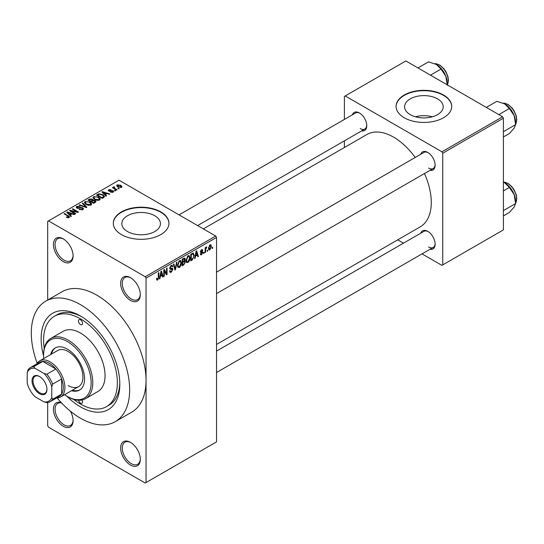 <?xml version="1.0" encoding="UTF-8"?>
<svg xmlns="http://www.w3.org/2000/svg" width="544" height="544" viewBox="0 0 544 544"><rect width="100%" height="100%" fill="white"/><g stroke="black" fill="none" stroke-linecap="round" stroke-linejoin="round"><path stroke-width="0.82" d="M130.472 300.39A13.913 8.031 60 0 1 120.639 283.356A13.913 8.031 60 0 1 130.472 277.678L130.472 277.678A13.913 8.031 60 0 1 140.311 294.712A13.913 8.031 60 0 1 130.472 300.39M130.893 277.93A12.75 7.364 -120 0 0 124.916 277.522A12.75 7.364 -120 0 0 122.964 287.735A12.75 7.364 -120 0 0 131.294 298.969A12.75 7.364 -120 0 0 137.666 299.601A12.75 7.364 -120 0 0 140.298 294.222M130.472 465.066A13.913 8.031 60 0 1 120.639 448.032A13.913 8.031 60 0 1 130.472 442.354L130.472 442.354A13.913 8.031 60 0 1 140.311 459.388A13.913 8.031 60 0 1 130.472 465.066M130.893 442.605A12.75 7.364 -120 0 0 124.916 442.197A12.75 7.364 -120 0 0 122.964 452.411A12.75 7.364 -120 0 0 131.294 463.651A12.75 7.364 -120 0 0 137.666 464.284A12.75 7.364 -120 0 0 140.298 458.898M70.387 411.189A13.913 8.031 60 0 1 73.1 420.587A13.913 8.031 60 0 1 63.26 426.265A13.913 8.031 60 0 1 53.475 410.407A13.913 8.031 60 0 1 61.288 402.642M61.622 403.002A12.75 7.364 -120 0 0 57.705 403.396A12.75 7.364 -120 0 0 55.753 413.61A12.75 7.364 -120 0 0 64.083 424.844A12.75 7.364 -120 0 0 70.455 425.476A12.75 7.364 -120 0 0 73.093 420.097M63.26 261.589A13.913 8.031 60 0 1 53.428 244.555A13.913 8.031 60 0 1 63.26 238.877L63.26 238.877A13.913 8.031 60 0 1 73.1 255.911A13.913 8.031 60 0 1 63.26 261.589M63.682 239.129A12.75 7.364 -120 0 0 57.705 238.714A12.75 7.364 -120 0 0 55.753 248.934A12.75 7.364 -120 0 0 64.083 260.168A12.75 7.364 -120 0 0 70.455 260.8A12.75 7.364 -120 0 0 73.093 255.422M437.553 98.872A19.312 11.152 0 0 0 416.507 96.458A19.312 11.152 0 0 0 404.586 106.753A19.312 11.152 0 0 0 410.244 114.641A19.312 11.152 0 0 0 431.29 117.055A19.312 11.152 0 0 0 443.21 106.753A19.312 11.152 0 0 0 437.553 98.872M432.324 116.79A19.312 11.152 0 0 0 415.473 116.79M443.571 95.023A27.819 16.062 0 0 0 413.25 91.542A27.819 16.062 0 0 0 396.08 106.379A27.819 16.062 0 0 0 404.226 117.735A27.819 16.062 0 0 0 434.54 121.217A27.819 16.062 0 0 0 451.717 106.379A27.819 16.062 0 0 0 443.571 95.023M451.717 106.57A27.819 16.062 0 0 0 443.571 95.397A27.819 16.062 0 0 0 413.406 91.882A27.819 16.062 0 0 0 396.08 106.57M127.473 231.52A19.312 11.152 180 0 1 121.815 223.638A19.312 11.152 180 0 1 133.736 213.336A19.312 11.152 180 0 1 154.782 215.75A19.312 11.152 180 0 1 160.439 223.638A19.312 11.152 180 0 1 148.519 233.94A19.312 11.152 180 0 1 127.473 231.52M160.8 211.902A27.819 16.062 0 0 0 130.478 208.42A27.819 16.062 0 0 0 113.308 223.258A27.819 16.062 0 0 0 121.455 234.614A27.819 16.062 0 0 0 151.776 238.095A27.819 16.062 0 0 0 168.946 223.258A27.819 16.062 0 0 0 160.8 211.902M168.946 223.448A27.819 16.062 0 0 0 160.8 212.282A27.819 16.062 0 0 0 130.635 208.76A27.819 16.062 0 0 0 113.308 223.448M420.723 154.285A10.431 6.025 60 0 1 427.747 152.422L427.747 152.422A10.431 6.025 60 0 1 435.125 165.199A10.431 6.025 60 0 1 429.998 170.347M428.169 152.68A9.275 5.352 -120 0 0 423.932 152.436L216.532 272.177M352.369 114.825A10.431 6.025 60 0 1 359.394 112.955L359.394 112.955A10.431 6.025 60 0 1 366.772 125.732A10.431 6.025 60 0 1 361.638 130.886M359.815 113.213A9.275 5.352 -120 0 0 355.579 112.968L179.064 214.873M420.723 233.22A10.431 6.025 60 0 1 427.747 231.35L427.747 231.35A10.431 6.025 60 0 1 435.125 244.127A10.431 6.025 60 0 1 429.998 249.281M428.169 231.608A9.275 5.352 -120 0 0 423.932 231.363L216.532 351.104M43.602 355.98A55.638 32.123 60 0 1 80.478 316.01A55.638 32.123 60 0 1 119.816 384.152A55.638 32.123 60 0 1 80.478 406.864A55.638 32.123 60 0 1 66.762 396.1M81.722 316.751A52.163 30.117 -120 0 0 56.855 314.84L54.393 316.261A52.163 30.117 -120 0 0 44.22 348.323M57.168 397.984A69.55 40.154 -120 0 0 80.478 418.22A69.55 40.154 -120 0 0 115.246 421.668A69.55 40.154 -120 0 0 125.909 365.935A69.55 40.154 -120 0 0 80.478 304.647A69.55 40.154 -120 0 0 45.703 301.206A69.55 40.154 -120 0 0 37.176 363.351M115.246 421.668L131.641 412.202A69.55 40.154 -120 0 0 146.044 380.365A69.55 40.154 -120 0 0 96.866 295.188A69.55 40.154 -120 0 0 62.098 291.74L45.703 301.206M216.532 344.454L420.233 226.848A53.319 30.784 -120 0 0 424.463 173.543M415.188 157.481A53.319 30.784 -120 0 0 393.57 137.136A53.319 30.784 -120 0 0 366.914 134.497L203.374 228.908M207.74 250.104L207.74 251.049L207.216 251.348L207.216 250.403L207.74 250.104M205.652 249.757L205.652 252.253L205.136 252.552L205.136 247.738L205.652 247.432L205.652 248.207L206.278 246.99L206.774 246.962L205.652 249.757L205.136 249.451M204.163 252.164L204.163 253.116L203.64 253.416L203.64 252.47L204.163 252.164M202.824 252.416L201.559 254.701L200.716 254.83L200.287 253.885L200.811 253.497L201.6 253.994L202.3 252.838L200.668 252.525L200.362 251.777L201.538 249.723L202.409 249.601L202.749 250.403L202.225 250.791L201.559 250.403L200.886 251.376L202.518 251.566L202.824 252.416L201.477 251.641M200.811 253.497L201.6 253.994M202.225 250.791L201.049 250.104M200.457 251.131L201.056 251.682M195.548 256.108L195.099 258.346L194.555 258.665L196.139 251.124L196.69 250.804L198.349 256.469L197.805 256.782L197.356 255.068L195.548 256.108L195.14 255.87M187.993 262.534L186.497 262.358L185.98 260.386L188 255.734L189.19 255.626L190.006 257.978L189.489 260.658L187.993 262.534L186.082 261.433M179.425 267.478L177.929 267.308L177.412 265.329L179.432 260.685L180.622 260.576L181.438 262.929L180.921 265.608L179.425 267.478L177.514 266.376M157.678 280.038L156.862 280.038L156.55 278.623L157.073 278.236L157.706 279.249L158.263 278.426L158.338 272.945L158.862 272.646L158.862 277.141L157.678 280.038L156.611 279.419M156.556 278.834L157.706 279.249M145.228 276.733L215.716 236.035L216.532 237.456L216.532 441.884L146.044 482.576L146.044 278.147L145.228 276.733L48.511 220.891L47.688 221.367L47.688 300.057M216.532 237.456L146.044 278.147M160.378 276.413L159.929 278.65L159.385 278.97L160.97 271.429L161.52 271.109L163.18 276.774L162.636 277.086L162.187 275.373L160.378 276.413L159.97 276.175M164.302 270.824L164.302 276.128L163.778 276.427L163.778 269.804L164.336 269.484L166.539 273.523L166.539 268.212L167.056 267.913L167.056 274.536L166.498 274.863L163.778 270.524M172.346 269.661L170.082 269.158L169.667 268.138L171.149 265.465L172.237 265.316L172.72 266.533L172.196 266.92L171.884 266.111L171.163 266.227L170.184 267.859L170.354 268.437L172.081 268.226L172.87 269.348L171.244 272.204L170.061 272.36L169.517 270.966L170.041 270.579L170.415 271.504L171.292 271.402L172.346 269.661L171.02 268.444M170.354 268.437L169.667 268.042L170.354 268.437M172.081 268.226L172.468 268.321M177.065 262.133L175.426 269.702L174.916 270.001L173.373 264.268L173.91 263.956L175.141 269.096L176.521 262.446L177.065 262.133M184.321 260.59L185.388 262.011L183.797 264.874L182.186 265.805L182.186 259.182L184.81 258.053L185.239 259.08L184.974 260.862M193.038 253.035L194.256 255.483L192.284 259.971L190.754 260.855L190.754 254.232L193.514 253.116M211.392 246.48L209.936 249.866L209.059 249.954L208.488 248.207L209.936 244.875L210.827 244.793L211.392 246.48L210.82 246.153M212.656 247.262L212.656 248.207L212.14 248.513L212.14 247.561L212.656 247.262M47.688 402.533L47.688 425.796L48.511 427.21L145.228 483.052L146.044 482.576M119.224 188.584L118.701 188.884L117.878 188.414L118.402 188.115L119.224 188.584M115.648 190.652L115.124 190.951L114.301 190.475L114.825 190.176L115.648 190.652M106.583 195.881L106.032 196.2L101.884 191.971L102.428 191.651L109.834 194.004L109.29 194.324L107.12 193.589L105.318 194.636L106.583 195.881M100.164 199.417L100.164 198.662L99.552 200.029L97.152 200.376L94.67 199.532L92.97 197.608L93.67 196.629L98.627 197.173L100.246 199.056M91.596 204.367L91.596 203.606L90.984 204.972L88.584 205.319L86.102 204.483L84.402 202.558L85.102 201.572L90.059 202.116L91.678 204M82.797 209.698L79.132 209.576L82.178 209.284L82.681 208.665L82.253 208.107L76.908 208.121L76.174 207.189L76.82 206.353L80.104 206.441L77.506 206.734L77.445 207.828L80.6 207.468L82.763 207.801L83.518 208.787L82.797 209.698M77.037 208.189L77.037 207.298L77.445 208.359M71.414 216.186L70.863 216.505L66.715 212.276L67.259 211.956L74.664 214.309L74.12 214.628L71.951 213.894L70.149 214.941L71.414 216.186M215.716 236.035L119 180.193L48.511 220.891M68.014 217.77L66.32 217.151L66.762 216.804L68.592 217.131L68.714 216.553L64.083 213.792L64.607 213.493L69.693 216.927L68.014 217.77M68.592 217.763L68.714 216.553M75.779 213.663L75.262 213.969L69.523 210.65L70.081 210.331L76.881 211.718L72.277 209.059L72.801 208.76L78.54 212.072L77.976 212.398L71.189 211.011L75.779 213.663M86.911 207.244L86.401 207.536L79.118 205.115L79.655 204.802L85.952 207.019L82.266 203.3L82.81 202.98L86.911 207.244M95.282 202.409L93.663 203.34L87.924 200.029L89.549 199.09L92.426 199.097L93.065 200.117L95.186 200.518L96.036 201.552L95.282 202.409M93.092 199.947L93.065 200.641M103.761 197.513L102.231 198.39L96.492 195.078L98.886 193.82L102.836 194.698L104.557 196.561L103.761 197.513M113.118 192.195L110.507 192.154L112.56 191.828L112.615 191.053L108.786 191.08L108.242 190.373L108.773 189.713L111.173 189.706L109.385 190.046L109.222 190.726L113.03 190.692L113.669 191.495L113.118 192.195M112.56 192.426L112.615 191.053M109.385 190.046L109.222 191.27M117.137 189.788L116.613 190.094L112.438 187.68L113.628 187.768L113.512 186.98L114.226 186.823L114.675 187.252L114.22 187.993L117.137 189.788M113.628 188.367L113.512 187.605M114.226 187.428L114.22 188.707M121.496 187.36L117.878 186.952L116.654 185.592L117.171 184.865L120.741 185.246L122.019 186.633L121.496 187.36M73.698 399.391A52.163 30.117 -120 0 0 80.478 404.022A52.163 30.117 -120 0 0 106.556 406.606L109.018 405.185A52.163 30.117 -120 0 0 119.796 382.697M502.581 116.79L503.397 118.204L442.748 153.224L441.932 151.803L502.581 116.79L405.865 60.948L344.393 96.438L344.393 119.422M344.393 140.842L344.393 147.499M442.748 153.224L442.748 264.901L441.932 265.377L422.022 253.885M403.478 243.175L397.712 239.85M442.748 264.901L503.397 229.888L503.397 118.204M441.932 151.803L345.216 95.968M428.57 168.035A9.275 5.352 -120 0 0 433.208 168.497A9.275 5.352 -120 0 0 435.112 164.703M360.21 128.568A9.275 5.352 -120 0 0 364.847 129.03A9.275 5.352 -120 0 0 366.758 125.236M428.57 246.969A9.275 5.352 -120 0 0 433.208 247.425A9.275 5.352 -120 0 0 435.112 243.637M66.762 217.382L66.762 216.804M64.607 214.098L64.607 213.493M67.259 212.833L67.259 211.956M70.149 215.778L70.149 214.941M68.469 213.207L69.652 214.452L71.108 213.615L67.626 212.439L68.469 213.207L68.469 214.064M69.652 215.268L69.652 214.452M67.626 213.2L67.626 212.439M71.108 214.384L71.108 213.615M70.081 210.977L70.081 210.331M76.881 212.174L76.881 211.718M72.801 209.365L72.801 208.76M71.189 211.616L71.189 211.011M79.58 209.794L79.58 209.236M82.178 209.97L82.178 209.284M76.82 208.066L76.82 206.353M78.193 208.502L78.193 208.073M80.6 208.012L80.6 207.468M82.763 209.719L82.763 207.801M79.655 205.292L79.655 204.802M85.952 207.386L85.952 207.019M82.81 203.857L82.81 202.98M85.102 203.782L85.102 201.572M90.059 202.756L90.059 202.116M85.775 201.96L85.245 202.701L86.632 204.184L90.311 204.592L90.821 203.85L89.515 202.409L87.999 201.79L85.775 201.96M86.632 204.755L86.632 204.184M90.311 205.251L90.311 204.592M89.549 199.866L89.549 199.09M92.412 199.934L92.426 199.097M95.186 202.463L95.186 200.518M89.121 200.117L90.834 201.103L92.303 200.192L91.997 199.451L90.025 199.587L89.121 200.117L89.121 200.716M90.834 201.708L90.834 201.103M92.303 201.028L91.997 199.451M91.501 202.096L91.501 201.491L93.514 202.654L95.173 201.416L95.173 202.47M93.514 203.252L93.514 202.654M95.091 202.518L94.67 200.824L92.534 200.899L91.501 201.491M94.622 202.79L94.622 202.014M93.67 198.839L93.67 196.629M98.627 197.812L98.627 197.173M94.343 197.01L93.813 197.758L95.2 199.24L98.879 199.641L99.389 198.907L98.083 197.458L96.567 196.84L94.343 197.01M95.2 199.811L95.2 199.24M98.879 200.301L98.879 199.641M98.886 194.487L98.886 193.82M102.836 195.33L102.836 194.698M97.689 195.167L102.082 197.703L103.02 197.166L103.496 195.922L102.306 194.997L99.47 194.269L97.689 195.167L97.689 195.772M102.082 198.308L102.082 197.703M103.707 197.54L103.496 195.922M103.02 197.934L103.02 197.166M102.428 192.528L102.428 191.651M105.318 195.473L105.318 194.636M103.639 192.902L104.822 194.147L106.27 193.31L102.796 192.134L103.639 192.902L103.639 193.759M104.822 194.963L104.822 194.147M102.796 192.896L102.796 192.134M106.27 194.079L106.27 193.31M110.949 192.331L110.949 191.814M108.773 191.073L108.773 189.713M109.738 191.359L109.738 190.828M113.03 192.243L113.03 190.692M114.825 190.781L114.825 190.176M112.962 187.986L112.962 187.381M114.226 187.422L114.226 186.823M114.974 189.142L114.974 188.544M118.402 188.714L118.402 188.115M117.171 186.463L117.171 184.865M120.741 185.892L120.741 185.246M120.911 187.585L120.265 185.572L117.756 185.218L117.463 186.687M117.756 185.218L118.402 186.646L120.911 187.007L121.196 186.578L121.196 187.496M118.402 187.224L118.402 186.646M159.501 278.406L159.929 278.65M162.438 276.345L163.18 276.774M161.514 274.985L162.187 275.373M161.044 273.326L160.555 275.536L162.01 274.7L161.282 271.932L161.044 273.326L160.623 273.081M160.154 275.305L160.555 275.536M160.908 271.721L161.282 271.932M163.778 275.828L164.302 276.128M165.417 272.877L166.539 273.523M165.981 273.918L167.056 274.536M169.531 271.218L171.244 272.204M171.013 265.547L172.72 266.533M170.585 265.894L171.163 266.227M169.714 267.587L170.184 267.859M171.217 268.389L172.87 269.348M174.733 269.3L175.426 269.702M174.59 268.777L175.141 269.096M180.88 262.609L181.438 262.929M180.513 265.37L180.921 265.608M178.86 261.12L179.432 261.453L177.936 265.044L178.541 266.784L179.425 266.71L180.914 263.208L180.696 261.841L179.275 260.78M177.432 264.751L177.936 265.044M180.696 261.841L179.432 261.453M183.797 258.25L185.239 259.08M183.716 261.045L185.388 262.011M182.186 259.352L182.702 259.651L182.702 261.63L184.232 260.685L184.715 259.488L183.614 258.352M182.186 261.331L182.702 261.63M184.715 259.488L183.614 259.128L182.702 259.651M182.702 262.405L182.702 264.731L184.348 263.697L184.865 262.317L184.593 261.596L182.702 262.405L182.186 262.106M182.186 264.425L182.702 264.731M183.063 261.426L183.736 261.814M189.455 257.659L190.006 257.978M189.081 260.426L189.489 260.658M187.428 256.176L188 256.51L186.504 260.093L187.109 261.834L187.993 261.759L189.482 258.264L189.264 256.89L187.843 255.83M186 259.801L186.504 260.093M189.264 256.89L188 256.51M191.61 259.59L192.284 259.971M193.705 255.17L194.256 255.483M191.27 254.708L191.27 259.78L193.521 257.516L193.732 255.775L192.943 253.871L191.27 254.708L190.754 254.402M190.754 259.481L191.27 259.78M191.529 253.783L192.195 254.17M192.154 253.422L193.195 253.939L192.229 253.382M194.67 258.101L195.099 258.346M197.608 256.04L198.349 256.469M196.683 254.68L197.356 255.068M196.214 253.021L195.724 255.231L197.18 254.395L196.452 251.627L196.214 253.021L195.792 252.776M195.323 255L195.724 255.231M196.078 251.416L196.452 251.627M200.301 253.973L201.559 254.701M200.389 251.45L202.164 252.477M201.559 249.716L202.749 250.403M200.41 251.308L200.96 251.627M203.64 252.81L204.163 253.116M205.136 251.954L205.652 252.253M205.136 247.901L205.652 248.207M205.958 247.35L206.625 247.738M205.836 247.629L206.244 247.867M205.136 248.356L205.754 248.717M207.216 250.75L207.74 251.049M208.556 249.064L209.936 249.866M209.664 245.065L210.474 245.528L209.923 245.568L209.005 247.908L209.95 249.166L210.868 246.826L209.433 245.29M208.508 247.615L209.005 247.908M208.502 248.696L209.95 249.166M212.14 247.908L212.656 248.207M78.513 400.262A2.897 1.673 -120 0 0 80.478 403.077A2.897 1.673 -120 0 0 81.926 403.22A2.897 1.673 -120 0 0 81.994 399.996M80.478 324.523A2.897 1.673 -120 0 0 81.926 324.666A2.897 1.673 -120 0 0 82.368 322.347A2.897 1.673 -120 0 0 80.478 319.79A2.897 1.673 -120 0 0 79.03 319.648A2.897 1.673 -120 0 0 78.581 321.973A2.897 1.673 -120 0 0 80.478 324.523M71.522 390.694A24.344 14.056 -120 0 0 79.533 390.089A24.344 14.056 -120 0 0 83.266 370.58A24.344 14.056 -120 0 0 67.361 349.132A24.344 14.056 -120 0 0 55.189 347.929A24.344 14.056 -120 0 0 50.66 354.559M72.345 390.225A24.344 14.056 -120 0 0 79.934 389.837M64.614 394.686A33.612 19.407 -120 0 0 67.361 396.454A33.612 19.407 -120 0 0 91.134 382.731A33.612 19.407 -120 0 0 67.361 341.557A33.612 19.407 -120 0 0 43.595 355.286A33.612 19.407 -120 0 0 43.751 358.544M68.184 396.923L67.361 396.454L68.184 396.923A34.775 20.074 60 0 0 85.564 398.65L97.859 391.551A34.775 20.074 -120 0 0 103.19 363.684A34.775 20.074 -120 0 0 80.478 333.044A34.775 20.074 -120 0 0 63.09 331.323L50.796 338.416A34.775 20.074 60 0 1 68.184 340.143A34.775 20.074 60 0 1 90.896 370.784A34.775 20.074 60 0 1 85.564 398.65M43.595 355.286L43.595 354.334A34.775 20.074 60 0 1 50.796 338.416M106.556 406.606A52.163 30.117 -120 0 0 114.553 364.813A52.163 30.117 -120 0 0 80.478 318.845A52.163 30.117 -120 0 0 54.393 316.261M36.87 363.861A20.862 12.043 60 0 1 39.719 360.876L57.752 350.465A20.862 12.043 60 0 1 68.184 351.499A20.862 12.043 60 0 1 81.811 369.886A20.862 12.043 60 0 1 78.615 386.6A20.862 12.043 60 0 1 68.184 385.567M55.61 347.704A24.344 14.056 -120 0 0 51.483 354.083M498.828 114.621L509.368 108.535L514.162 115.62A15.3 8.833 -120 0 1 515.61 122.699L515.61 124.637L514.162 128.112L509.368 133.518L503.397 136.966M503.397 131.682L515.61 124.637L514.162 115.62A15.3 8.833 -120 0 0 504.791 103.965L509.368 108.535M486.336 107.413L496.876 101.327L504.791 103.965M32.035 380.786A10.547 6.093 60 0 1 39.494 376.482A10.547 6.093 60 0 1 46.954 389.402A10.547 6.093 60 0 1 39.494 393.706A10.547 6.093 60 0 1 32.035 380.786M39.746 376.632A9.853 5.692 -120 0 0 35.061 376.278A9.853 5.692 -120 0 0 33.021 380.786A9.853 5.692 -120 0 0 37.318 390.708A9.853 5.692 -120 0 0 44.914 393.346A9.853 5.692 -120 0 0 46.947 389.11M39.719 360.876A20.862 12.043 60 0 1 55.794 366.466A20.862 12.043 60 0 1 64.906 387.464A20.862 12.043 60 0 1 60.581 397.011A20.862 12.043 60 0 1 56.576 397.99M51.789 397.46L52.612 399.289A19.706 11.376 60 0 1 50.164 401.69L59.18 396.481A19.706 11.376 -120 0 0 61.622 394.087A19.706 11.376 -120 0 0 63.26 387.464A19.706 11.376 -120 0 0 61.622 378.944A19.706 11.376 -120 0 0 55.889 369.009L42.772 361.434A19.706 11.376 -120 0 0 39.474 362.352L30.464 367.56A19.706 11.376 60 0 1 33.755 366.642L34.932 368.268A18.544 10.71 -120 0 0 27.2 372.728L27.2 383.268A18.544 10.71 -120 0 0 34.932 396.658L44.057 401.928A18.544 10.71 -120 0 0 51.789 397.46L51.789 386.927A18.544 10.71 -120 0 0 44.057 373.531L34.932 368.268M44.057 373.531L46.872 374.211L55.889 369.009A19.706 11.376 -120 0 0 42.772 361.434L33.755 366.642M52.612 399.289L61.622 394.087L61.622 378.944L52.612 384.152L51.789 386.927M27.2 372.728L28.023 369.954A19.706 11.376 60 0 1 30.464 367.56M50.164 401.69A19.706 11.376 60 0 1 46.872 402.608L44.057 401.928M46.872 374.211A19.706 11.376 60 0 1 52.612 384.152M503.397 215.893L509.368 212.452L514.162 207.04L515.61 203.565L503.397 210.616M514.162 194.555L515.61 203.565L515.61 201.634A15.3 8.833 -120 0 0 514.162 194.555A15.3 8.833 -120 0 0 504.791 182.9L509.368 187.469L514.162 194.555M503.397 190.917L509.368 187.469M503.397 182.186L504.791 182.9M430.474 75.154L441.007 69.074L445.808 76.153A15.3 8.833 -120 0 1 447.256 83.239L447.256 84.844L447.862 83.667L448.446 80.301L447.896 76.425L445.828 71.516L443.714 68.503L439.953 65.171L436.37 63.757L434.867 63.709M417.982 67.946L428.516 61.86L436.438 64.498A15.3 8.833 -120 0 1 445.808 76.153L447.256 85.17M436.438 64.498L441.007 69.074M68.496 216.369L68.496 215.744M79.404 208.366L79.404 207.822M84.844 207.019L84.844 206.618M91.814 201.314L91.814 200.539M97.961 195.01L97.961 194.235M110.568 191.277L110.568 190.624M158.338 276.842L158.862 277.141M169.674 268.362L171.047 269.158M174.332 267.818L174.937 268.172M183.131 264.486L183.797 264.874M182.94 258.74L183.614 259.128M200.362 251.763L201.654 252.511M515.61 124.216A12.75 7.364 -120 0 0 516.596 120.054A12.75 7.364 -120 0 0 503.309 103.21M515.61 203.15A12.75 7.364 -120 0 0 516.596 198.982A12.75 7.364 -120 0 0 503.397 182.145M447.256 84.748A12.75 7.364 -120 0 0 448.242 80.587A12.75 7.364 -120 0 0 434.955 63.75M68.83 216.791L68.83 217.709M82.681 208.665L82.681 209.766M85.245 202.701L85.245 203.905M90.821 203.85L90.821 205.061M93.813 197.758L93.813 198.961M99.389 198.907L99.389 200.11M112.894 191.42L112.894 192.311M109.024 190.454L109.024 191.196M114.05 187.687L114.05 188.612M170.415 271.504L169.517 270.987M171.884 266.111L170.959 265.581M178.541 266.784L177.473 266.172M184.593 261.596L183.675 261.066M187.109 261.834L186.041 261.222M201.062 254.068L200.491 253.742M202.021 250.328L201.28 249.9M201.001 251.654L200.41 251.314M515.61 124.318L516.8 119.768L516.256 115.892L514.189 110.976L512.067 107.97L508.314 104.632L504.723 103.224L503.22 103.176M216.532 293.59L433.208 168.497M433.208 247.425L216.532 372.524M364.847 129.03L197.615 225.583M60.581 397.011L78.615 386.6M503.397 182.09L508.314 183.566L512.067 186.898L514.189 189.91L516.256 194.82L516.8 198.703L515.61 203.245"/></g></svg>
